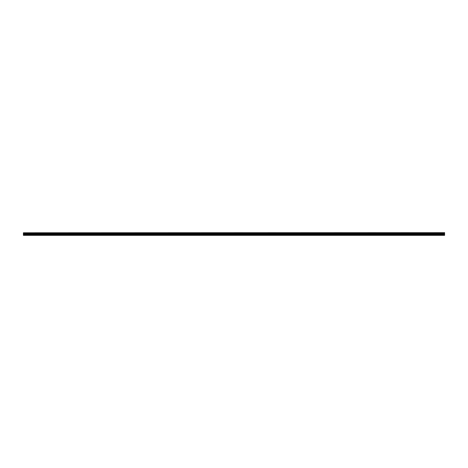 <?xml version="1.0" encoding="UTF-8"?>
<svg xmlns="http://www.w3.org/2000/svg" width="468" height="468" viewBox="0 0 468 468"><rect width="100%" height="100%" fill="white"/><g stroke="black" fill="none" stroke-linecap="round" stroke-linejoin="round"><path stroke-width="0.7" d="M444.6 232.631L23.4 232.789L444.6 232.631M23.4 234.392L444.6 234.445L23.4 234.445L23.4 233.871L444.6 233.871L444.6 232.789M444.6 233.421L23.4 233.421L23.4 232.789M23.4 233.871L23.4 233.421M23.4 234.339L444.6 234.339L444.6 233.871M23.4 235.076L444.6 235.1L23.4 235.076L23.4 234.714L444.6 234.69L23.4 234.445M444.6 234.445L444.6 235.076M23.4 235.1L444.6 235.1M23.4 235.345L444.6 235.345"/></g></svg>
